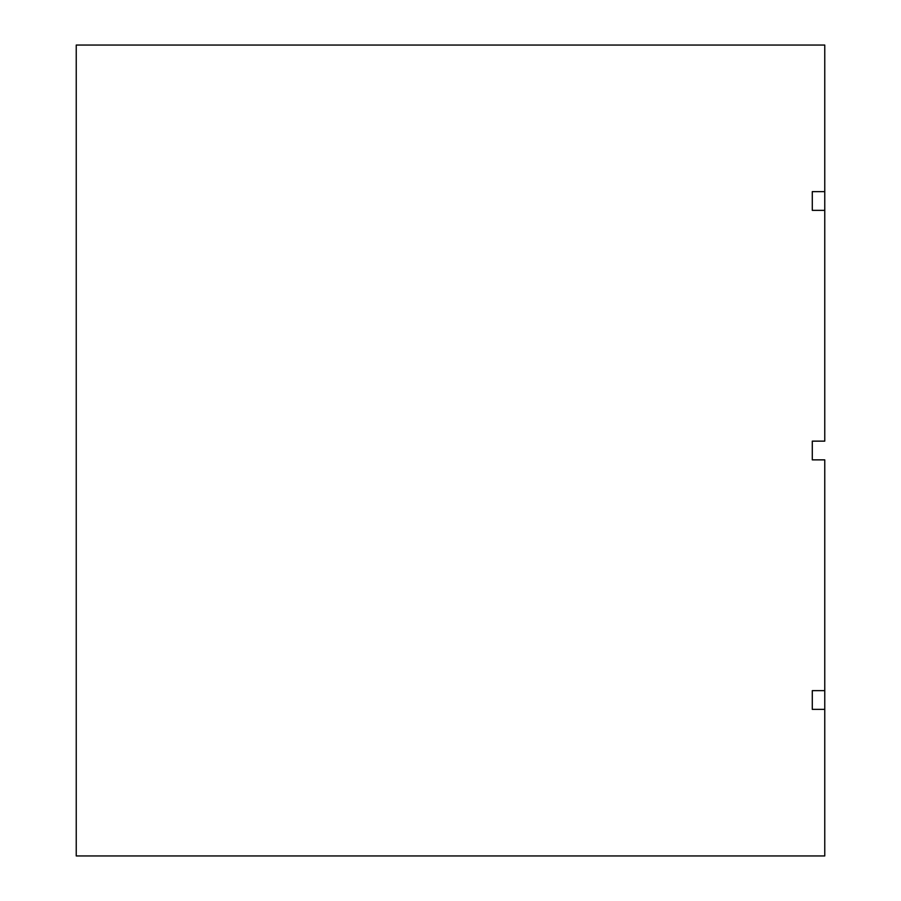 <?xml version="1.0" encoding="UTF-8"?>
<svg xmlns="http://www.w3.org/2000/svg" width="901" height="901" viewBox="0 0 901 901"><rect width="100%" height="100%" fill="white"/><g stroke="black" fill="none" stroke-linecap="round" stroke-linejoin="round"><path stroke-width="1.35" d="M824.764 210.35L824.764 191.631L812.285 191.631L812.285 210.35L824.764 210.35L824.764 441.141L812.285 441.141L812.285 459.859L824.764 459.859L824.764 709.369L812.285 709.369L812.285 690.65L812.285 709.369M824.764 191.631L824.764 45.05L76.236 45.05L76.236 855.95L824.764 855.95L824.764 709.369M824.764 690.65L812.285 690.65M812.285 210.35L812.285 191.631"/></g></svg>
